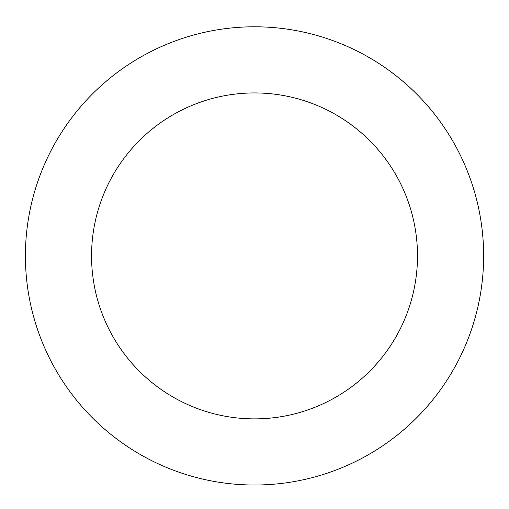 <?xml version="1.0" encoding="UTF-8"?>
<svg xmlns="http://www.w3.org/2000/svg" width="509" height="509" viewBox="0 0 509 509"><rect width="100%" height="100%" fill="white"/><g stroke="black" fill="none" stroke-linecap="round" stroke-linejoin="round"><path stroke-width="0.76" d="M81.815 105.357A229.114 229.114 0 0 0 210.497 480.75A229.114 229.114 0 0 0 471.258 181.618A229.114 229.114 0 0 0 81.815 105.357M131.672 148.819A162.975 162.975 0 0 0 223.203 415.847A162.975 162.975 0 0 0 408.689 203.059A162.975 162.975 0 0 0 131.672 148.819"/></g></svg>
